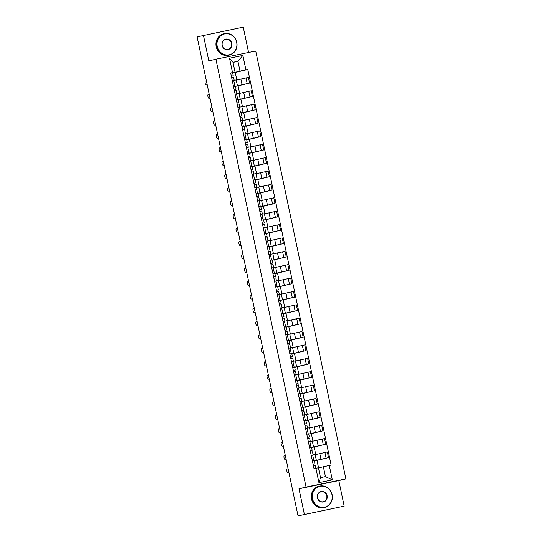 <?xml version="1.0" encoding="UTF-8"?>
<svg xmlns="http://www.w3.org/2000/svg" width="543" height="543" viewBox="0 0 543 543"><rect width="100%" height="100%" fill="white"/><g stroke="black" fill="none" stroke-linecap="round" stroke-linejoin="round"><path stroke-width="0.81" d="M248.585 52.467L243.25 27.15L197.102 36.87L298.039 515.85L344.187 506.13L338.805 480.575L345.898 478.872L255.726 51.001L215.91 59.201L306.076 487.071L298.983 488.775L304.372 514.33M344.187 506.13L303.971 514.628M203.435 35.349L208.817 60.904L215.91 59.201M304.1 514.601L298.039 515.85M314.377 460.803L328.535 457.606L327.348 451.946L315.171 454.667M316.325 460.152L315.13 454.498L312.653 454.973L313.84 460.634L316.325 460.152L314.343 460.64M313.84 460.634L312.408 460.932M318.571 467.903L316.976 460.342L314.39 460.878M316.983 460.383L328.535 457.606M312.653 454.973L311.994 455.109M311.553 447.425L325.719 444.228L324.524 438.574L312.347 441.289M309.591 447.554L311.519 447.262M315.748 454.525L314.159 446.97L311.573 447.5M314.166 447.011L325.719 444.228M313.508 446.78L312.313 441.12L308.397 441.893M308.736 434.047L322.902 430.857L321.707 425.196L309.53 427.911M306.768 434.176L308.702 433.891M312.931 441.147L311.336 433.592L308.75 434.128M311.349 433.633L322.902 430.857M310.691 433.402L309.496 427.741L305.58 428.515M305.919 420.676L320.078 417.479L318.89 411.818L306.714 414.533M303.951 420.798L305.885 420.513M310.114 427.775L308.519 420.214L305.933 420.75M308.526 420.255L320.078 417.479M307.867 420.024L306.68 414.363L302.756 415.144M303.096 407.298L317.261 404.101L316.067 398.44L303.897 401.162M301.134 407.426L303.062 407.135M307.297 414.397L305.702 406.843L303.116 407.372M305.709 406.877L317.261 404.101M305.051 406.646L303.856 400.992L300.72 401.603M300.279 393.919L314.445 390.722L313.25 385.068L301.073 387.783M298.311 394.048L302.234 393.275L298.324 394.109M304.474 401.019L302.885 393.465L300.299 393.994M302.892 393.505L314.445 390.722M302.234 393.275L301.039 387.614L297.897 388.231M297.462 380.541L311.621 377.351L310.433 371.69L298.256 374.405M295.494 380.67L299.41 379.896L295.507 380.731M301.657 387.641L300.062 380.086L297.476 380.623M300.075 380.127L311.621 377.351M299.41 379.896L298.222 374.236L295.093 374.846M294.645 367.17L308.804 363.973L307.609 358.312L295.44 361.034M292.677 367.299L294.611 367.007M298.84 374.27L297.245 366.708L294.659 367.244M297.252 366.749L308.804 363.973M296.593 366.518L295.399 360.857L292.277 361.468M291.822 353.792L305.987 350.595L304.793 344.941L292.616 347.656M289.853 353.921L291.788 353.629M296.016 360.891L294.428 353.337L291.842 353.866M294.435 353.371L305.987 350.595M293.777 353.147L292.582 347.486L288.666 348.26M289.005 340.413L303.17 337.223L301.976 331.563L289.799 334.278M287.037 340.542L288.971 340.251M293.2 347.513L291.605 339.959L289.019 340.488M291.618 339.999L303.17 337.223M290.953 339.769L289.765 334.108L285.842 334.882M286.188 327.035L300.347 323.845L299.159 318.184L286.982 320.899M284.22 327.164L286.154 326.879M290.383 334.135L288.788 326.581L286.202 327.117M288.795 326.621L300.347 323.845M288.136 326.391L286.942 320.73L283.025 321.51M283.365 313.664L297.53 310.467L296.335 304.806L284.159 307.528M281.403 313.793L283.331 313.501M287.559 320.764L285.971 313.202L283.385 313.739M285.978 313.243L297.53 310.467M285.319 313.012L284.125 307.358L280.208 308.132M280.548 300.286L294.713 297.089L293.519 291.435L281.342 294.15M278.579 300.415L280.514 300.123M284.742 307.386L283.147 299.831L280.561 300.36M283.161 299.865L294.713 297.089M282.503 299.641L281.308 293.98L277.392 294.754M277.731 286.908L291.89 283.717L290.702 278.057L278.525 280.772M275.763 287.037L277.697 286.745M281.926 294.007L280.331 286.453L277.744 286.982M280.337 286.494L291.89 283.717M279.679 286.263L278.491 280.602L275.349 281.22M274.907 273.536L289.073 270.339L287.878 264.679L275.708 267.394M272.946 273.658L274.873 273.373M279.109 280.636L277.514 273.075L274.928 273.611M277.521 273.115L289.073 270.339M276.862 272.885L275.668 267.224L272.532 267.842M272.091 260.158L286.256 256.961L285.061 251.3L272.885 254.022M270.122 260.287L272.057 259.995M276.285 267.258L274.697 259.697L272.111 260.233M274.704 259.737L286.256 256.961M274.045 259.506L272.851 253.852L268.934 254.626M269.274 246.78L283.432 243.583L282.245 237.929L270.068 240.644M267.305 246.909L269.24 246.617M273.468 253.88L271.873 246.325L269.287 246.855M271.887 246.359L283.432 243.583M271.222 246.135L270.034 240.474L266.111 241.248M266.457 233.402L280.616 230.212L279.421 224.551L267.251 227.266M264.489 233.531L266.423 233.246M270.652 240.501L269.056 232.947L266.47 233.476M269.063 232.988L280.616 230.212M268.405 232.757L267.21 227.096L264.074 227.714M263.633 220.03L277.799 216.833L276.604 211.173L264.427 213.888M261.665 220.153L263.599 219.867M267.828 227.13L266.24 219.569L263.654 220.105M266.246 219.61L277.799 216.833M265.588 219.379L264.393 213.718L261.258 214.336M260.816 206.652L274.982 203.455L273.787 197.795L261.611 200.516M258.848 206.781L262.764 206.001L258.862 206.842M265.011 213.752L263.416 206.191L260.83 206.727M263.43 206.231L274.982 203.455M262.764 206.001L261.577 200.347L258.448 200.951M258 193.274L272.158 190.077L270.971 184.423L258.794 187.138M256.031 193.403L257.966 193.111M262.194 200.374L260.599 192.819L258.013 193.349M260.606 192.86L272.158 190.077M259.948 192.629L258.753 186.968L255.631 187.573M255.176 179.896L269.342 176.706L268.147 171.045L255.97 173.76M253.214 180.025L255.142 179.74M259.371 186.996L257.782 179.441L255.196 179.977M257.789 179.482L269.342 176.706M257.131 179.251L255.936 173.59L252.814 174.201M252.359 166.525L266.525 163.328L265.33 157.667L253.153 160.382M250.391 166.647L252.325 166.362M256.554 173.624L254.959 166.063L252.373 166.599M254.972 166.104L266.525 163.328M254.314 165.873L253.119 160.212L249.203 160.993M249.542 153.146L263.701 149.949L262.513 144.289L250.337 147.01M247.574 153.275L249.508 152.983M253.737 160.246L252.142 152.692L249.556 153.221M252.149 152.726L263.701 149.949M251.49 152.495L250.303 146.841L246.379 147.615M246.719 139.768L260.884 136.571L259.69 130.917L247.52 133.632M244.757 139.897L246.685 139.605M250.92 146.868L249.325 139.313L246.739 139.843M249.332 139.354L260.884 136.571M248.674 139.123L247.479 133.463L244.343 134.08M243.902 126.39L258.068 123.2L256.873 117.539L244.696 120.254M241.934 126.519L243.868 126.234M248.097 133.49L246.508 125.935L243.922 126.471M246.515 125.976L258.068 123.2M245.857 125.745L244.662 120.084L241.526 120.702M241.085 113.019L255.244 109.822L254.056 104.161L241.879 106.883M239.117 113.148L243.033 112.367L239.13 113.202M245.28 120.118L243.685 112.557L241.099 113.093M243.698 112.598L255.244 109.822M243.033 112.367L241.845 106.706L238.716 107.317M238.268 99.641L252.427 96.444L251.233 90.79L239.063 93.505M236.3 99.769L238.234 99.478M242.463 106.74L240.868 99.186L238.282 99.715M240.875 99.22L252.427 96.444M240.216 98.996L239.022 93.335L235.9 93.939M235.445 86.262L249.61 83.072L248.416 77.411L236.239 80.126M233.476 86.391L235.411 86.099M239.639 93.362L238.051 85.808L235.465 86.337M238.058 85.848L249.61 83.072M237.4 85.618L236.205 79.957L232.289 80.731M323.37 466.749L329.275 465.473L332.316 479.876L318.931 482.632L315.897 468.229L318.436 467.767L320.513 477.623L325.447 476.611L323.37 466.749L318.469 467.923M233.015 62.431L237.922 61.257L232.981 62.275L235.058 72.131L230.653 72.986L314.024 468.616L315.897 468.229M232.526 72.599L229.492 58.189L242.87 55.434L245.904 69.843L239.999 71.113L237.922 61.257L242.87 55.434M329.275 465.473L331.149 465.086L247.778 69.456L245.904 69.843M345.898 478.872L306.076 487.071M338.805 480.575L298.983 488.775M232.628 72.884L239.999 71.113M235.058 72.131L232.594 72.728M235.241 72.47L247.778 69.456M236.823 79.984L235.228 72.429L232.642 72.966M332.316 479.876L325.447 476.611M318.931 482.632L320.513 477.623M232.981 62.275L229.492 58.189M313.107 464.245L313.868 463.932L313.073 464.089M313.107 464.265L314.988 463.702L313.073 464.075M314.336 460.613L314.988 463.702L314.336 460.613L312.422 460.993M315.293 465.154L315.938 468.222L315.293 465.154L313.379 465.534M288.109 468.718L287.186 468.942A2.016 0.753 -101.6 0 0 286.867 471.08A2.016 0.753 -101.6 0 0 288.007 472.892A2.016 0.753 -101.6 0 0 288.014 472.885L288.944 472.668L288.014 472.885M310.284 450.866L311.051 450.554L310.257 450.717M310.291 450.887L312.164 450.323L310.25 450.704M311.512 447.235L312.164 450.323L311.512 447.235L309.598 447.615M313.094 454.885L311.207 455.244M312.476 451.783L313.121 454.864L312.476 451.783L310.562 452.156M285.292 455.346L284.369 455.563A2.016 0.753 -101.6 0 0 284.05 457.701A2.016 0.753 -101.6 0 0 285.19 459.514A2.016 0.753 -101.6 0 0 285.197 459.514L286.12 459.29M307.467 437.488L308.234 437.183L307.433 437.339M307.474 437.515L309.347 436.945L307.433 437.325M308.695 433.857L309.347 436.945L308.695 433.857L306.781 434.237M310.27 441.507L309.177 441.737M309.653 438.405L310.304 441.493L309.653 438.405L307.738 438.785M282.475 441.968L281.546 442.192A2.016 0.753 -101.6 0 0 281.233 444.323A2.016 0.753 -101.6 0 0 282.374 446.136A2.016 0.753 -101.6 0 0 282.38 446.136L283.303 445.912M331.99 494.748A10.69 9.917 76.5 0 0 320.071 486.284A10.69 9.917 76.5 0 0 312.558 498.745A10.69 9.917 76.5 0 0 324.476 507.21A10.69 9.917 76.5 0 0 331.99 494.748M312.225 498.82A10.955 10.161 -103.5 0 1 319.617 486.121A10.955 10.161 -103.5 0 1 332.133 494.721A10.955 10.161 -103.5 0 1 324.734 507.42A10.955 10.161 -103.5 0 1 312.225 498.82M327.13 495.745A5.349 4.962 -103.5 0 1 323.377 501.976A5.349 4.962 -103.5 0 1 317.417 497.748A5.349 4.962 -103.5 0 1 321.171 491.517A5.349 4.962 -103.5 0 1 327.13 495.745M317.56 497.721A5.084 4.717 76.5 0 0 323.363 501.712A5.084 4.717 76.5 0 0 326.798 495.82A5.084 4.717 76.5 0 0 320.988 491.829A5.084 4.717 76.5 0 0 317.56 497.721M324.734 507.42L324.035 507.59A10.955 10.161 -103.5 0 1 311.526 498.99A10.955 10.161 -103.5 0 1 318.917 486.284L319.617 486.121M236.653 42.347A10.69 9.917 76.5 0 0 224.734 33.89A10.69 9.917 76.5 0 0 217.22 46.352A10.69 9.917 76.5 0 0 229.146 54.809A10.69 9.917 76.5 0 0 236.653 42.347M216.888 46.427A10.955 10.161 -103.5 0 1 224.286 33.72A10.955 10.161 -103.5 0 1 236.796 42.32A10.955 10.161 -103.5 0 1 229.404 55.026A10.955 10.161 -103.5 0 1 216.888 46.427M231.793 43.352A5.349 4.962 -103.5 0 1 228.04 49.583A5.349 4.962 -103.5 0 1 222.08 45.354A5.349 4.962 -103.5 0 1 225.834 39.123A5.349 4.962 -103.5 0 1 231.793 43.352M222.223 45.327A5.084 4.717 76.5 0 0 228.033 49.318A5.084 4.717 76.5 0 0 231.461 43.42A5.084 4.717 76.5 0 0 225.657 39.429A5.084 4.717 76.5 0 0 222.223 45.327M229.404 55.026L228.705 55.196A10.955 10.161 -103.5 0 1 216.189 46.589A10.955 10.161 -103.5 0 1 223.58 33.89L224.286 33.72M304.65 424.117L306.53 423.567L305.879 420.486L303.965 420.859M304.657 424.137L306.524 423.574L305.879 420.486M307.453 428.135L306.367 428.352M306.836 425.026L307.487 428.115L306.836 425.026L304.922 425.407M279.652 428.59L278.729 428.814A2.016 0.753 -101.6 0 0 278.41 430.952A2.016 0.753 -101.6 0 0 279.55 432.757A2.016 0.753 -101.6 0 0 279.564 432.757L280.487 432.533M303.062 407.107L303.707 410.196L301.833 410.759L303.707 410.196L303.062 407.107L301.148 407.488M304.637 414.757L303.551 414.974M304.019 411.648L304.671 414.737L304.019 411.648L302.105 412.028M276.835 415.219L275.912 415.436A2.016 0.753 -101.6 0 0 275.593 417.574A2.016 0.753 -101.6 0 0 276.733 419.386A2.016 0.753 -101.6 0 0 276.74 419.379L277.663 419.162M299.342 397.272L300.89 396.818L300.238 393.729L300.89 396.818L299.315 397.137M301.813 401.379L299.933 401.739M301.847 401.358L301.195 398.277L299.281 398.65M274.018 401.84L273.095 402.058A2.016 0.753 -101.6 0 0 272.776 404.196A2.016 0.753 -101.6 0 0 273.916 406.008A2.016 0.753 -101.6 0 0 273.923 406.008L274.846 405.784M296.193 383.982L298.073 383.439L297.421 380.358M296.2 384.01L298.073 383.439L297.421 380.351M298.996 388.001L297.116 388.367M298.378 384.899L299.03 387.987L298.378 384.899L296.464 385.279M271.195 388.462L270.271 388.686A2.016 0.753 -101.6 0 0 269.952 390.817A2.016 0.753 -101.6 0 0 271.093 392.63A2.016 0.753 -101.6 0 0 271.106 392.63L272.029 392.406M293.376 370.611L294.136 370.299L293.342 370.455M293.376 370.631L295.256 370.068L293.335 370.441M294.605 366.98L295.256 370.068L294.605 366.98L292.691 367.353M296.179 374.629L294.299 374.989M295.562 371.521L296.213 374.609L295.562 371.521L293.648 371.901M268.378 375.084L267.455 375.308A2.016 0.753 -101.6 0 0 267.136 377.446A2.016 0.753 -101.6 0 0 268.276 379.252A2.016 0.753 -101.6 0 0 268.283 379.252L269.213 379.028M290.553 357.233L291.32 356.921L290.525 357.077M290.559 357.253L292.433 356.69L290.519 357.063M291.781 353.602L292.433 356.69L291.781 353.602L289.867 353.982M293.363 361.251L291.476 361.611M292.738 358.149L293.39 361.231L292.738 358.149L290.824 358.523M265.561 361.713L264.638 361.93A2.016 0.753 -101.6 0 0 264.319 364.068A2.016 0.753 -101.6 0 0 265.459 365.88A2.016 0.753 -101.6 0 0 265.466 365.873L266.389 365.656M287.736 343.855L288.503 343.549L287.702 343.705M287.742 343.882L289.616 343.312L287.702 343.692M288.964 340.223L289.616 343.312L288.964 340.223L287.05 340.604M290.539 347.873L289.46 348.09M289.921 344.771L290.573 347.859L289.921 344.771L288.007 345.151M262.737 348.334L261.814 348.558A2.016 0.753 -101.6 0 0 261.495 350.69A2.016 0.753 -101.6 0 0 262.636 352.502A2.016 0.753 -101.6 0 0 262.649 352.502L263.572 352.278M284.919 330.477L286.799 329.934L286.147 326.852L284.233 327.225M284.919 330.504L286.792 329.934L286.147 326.852M287.722 334.495L286.636 334.712M287.104 331.393L287.756 334.481L287.104 331.393L285.19 331.773M259.921 334.956L258.997 335.18A2.016 0.753 -101.6 0 0 258.678 337.312A2.016 0.753 -101.6 0 0 259.819 339.124A2.016 0.753 -101.6 0 0 259.825 339.124L260.755 338.9M283.324 313.474L283.975 316.562L282.102 317.126L283.975 316.562L283.324 313.474L281.41 313.847M283.025 321.497L283.819 321.341M284.905 321.123L283.018 321.483M284.288 318.015L284.932 321.103L284.288 318.015L282.374 318.395M257.104 321.578L256.181 321.802A2.016 0.753 -101.6 0 0 255.862 323.94A2.016 0.753 -101.6 0 0 257.002 325.746A2.016 0.753 -101.6 0 0 257.009 325.746L257.932 325.522M280.507 300.096L281.159 303.184L279.285 303.747L281.159 303.184L280.507 300.096L278.593 300.476M282.082 307.745L280.989 307.969M281.464 304.643L282.116 307.725L281.464 304.643L279.55 305.017M254.287 308.207L253.357 308.424A2.016 0.753 -101.6 0 0 253.045 310.562A2.016 0.753 -101.6 0 0 254.185 312.374A2.016 0.753 -101.6 0 0 254.192 312.368L255.115 312.15M276.462 290.349L278.342 289.806L277.69 286.718L275.776 287.098M276.468 290.376L278.342 289.806M278.335 289.806L277.69 286.718M277.385 294.74L278.165 294.591M279.265 294.367L277.385 294.727M278.647 291.265L279.299 294.354L278.647 291.265L276.733 291.645M251.463 294.829L250.54 295.053A2.016 0.753 -101.6 0 0 250.221 297.184A2.016 0.753 -101.6 0 0 251.361 298.996A2.016 0.753 -101.6 0 0 251.375 298.996L252.305 298.799M273.645 276.978L274.405 276.665L273.611 276.821M273.645 276.998L275.518 276.428L273.604 276.808M274.873 273.346L275.518 276.428L274.873 273.346L272.959 273.72M276.448 280.989L274.561 281.355M275.83 277.887L276.482 280.975L275.83 277.887L273.916 278.267M248.646 281.45L247.723 281.674A2.016 0.753 -101.6 0 0 247.404 283.813A2.016 0.753 -101.6 0 0 248.545 285.618A2.016 0.753 -101.6 0 0 248.551 285.618L249.475 285.394M270.821 263.599L271.588 263.287L270.787 263.443M270.828 263.62L272.701 263.056L270.787 263.43M272.05 259.968L272.701 263.056L272.05 259.968L270.136 260.348M273.624 267.618L271.744 267.977M273.007 264.509L273.658 267.597L273.007 264.509L271.093 264.889M245.83 268.072L244.907 268.296A2.016 0.753 -101.6 0 0 244.588 270.434A2.016 0.753 -101.6 0 0 245.728 272.247A2.016 0.753 -101.6 0 0 245.735 272.24L246.658 272.023M268.004 250.221L269.885 249.678L269.233 246.59L267.319 246.97M268.011 250.242L269.885 249.678L269.233 246.59M270.808 254.239L269.708 254.463M270.19 251.137L270.842 254.219L270.19 251.137L268.276 251.511M243.006 254.701L242.083 254.918A2.016 0.753 -101.6 0 0 241.764 257.056A2.016 0.753 -101.6 0 0 242.904 258.868A2.016 0.753 -101.6 0 0 242.918 258.862L243.841 258.644M265.188 236.843L267.068 236.3L266.416 233.212L264.502 233.592M265.188 236.87L267.061 236.3L266.416 233.212M268.025 240.848L267.373 237.759L268.025 240.848L266.891 241.085M267.373 237.759L265.459 238.139M240.189 241.323L239.266 241.547A2.016 0.753 -101.6 0 0 238.947 243.678A2.016 0.753 -101.6 0 0 240.087 245.49A2.016 0.753 -101.6 0 0 240.094 245.49L241.024 245.266M263.593 219.84L264.244 222.922L262.371 223.492L264.244 222.922L263.593 219.84L261.678 220.214M265.201 227.469L264.55 224.381L265.201 227.469L263.287 227.85M264.55 224.381L262.636 224.761M237.372 227.945L236.449 228.169A2.016 0.753 -101.6 0 0 236.13 230.307A2.016 0.753 -101.6 0 0 237.271 232.112A2.016 0.753 -101.6 0 0 237.277 232.112L238.201 231.888M259.88 210.005L261.427 209.55L260.776 206.462L261.427 209.55L259.853 209.869M262.35 214.112L260.47 214.471M261.733 211.003L262.384 214.091L261.733 211.003L259.819 211.383M234.549 214.566L233.626 214.79A2.016 0.753 -101.6 0 0 233.307 216.929A2.016 0.753 -101.6 0 0 234.447 218.741A2.016 0.753 -101.6 0 0 234.461 218.734L235.384 218.517M256.73 196.715L258.611 196.172L257.959 193.084L256.045 193.464M256.73 196.736L258.604 196.172L257.959 193.084M259.534 200.734L257.654 201.093M258.916 197.632L259.568 200.713L258.916 197.632L257.002 198.005M231.732 201.195L230.809 201.412A2.016 0.753 -101.6 0 0 230.49 203.55A2.016 0.753 -101.6 0 0 231.63 205.363A2.016 0.753 -101.6 0 0 231.637 205.363L232.574 205.166M253.907 183.337L254.674 183.032L253.88 183.188M253.914 183.364L255.787 182.794L253.873 183.174M255.135 179.706L255.787 182.794L255.135 179.706L253.221 180.086M256.717 187.355L254.83 187.715M256.099 184.253L256.744 187.342L256.099 184.253L254.185 184.634M228.915 187.817L227.992 188.041A2.016 0.753 -101.6 0 0 227.673 190.172A2.016 0.753 -101.6 0 0 228.813 191.984A2.016 0.753 -101.6 0 0 228.82 191.984L229.743 191.76M251.09 169.966L251.857 169.654L251.056 169.81M251.097 169.986L252.97 169.416L251.056 169.796M252.319 166.334L252.97 169.416L252.319 166.334L250.404 166.708M253.893 173.984L252.013 174.344M253.276 170.875L253.927 173.964L253.276 170.875L251.361 171.255M226.098 174.439L225.169 174.663A2.016 0.753 -101.6 0 0 224.856 176.801A2.016 0.753 -101.6 0 0 225.997 178.606A2.016 0.753 -101.6 0 0 226.003 178.606L226.926 178.382M248.273 156.588L250.153 156.045L249.502 152.956L247.588 153.336M248.28 156.608L250.147 156.045L249.502 152.956M251.076 160.606L249.99 160.823M250.459 157.497L251.11 160.585L250.459 157.497L248.545 157.877M223.275 161.061L222.352 161.285A2.016 0.753 -101.6 0 0 222.033 163.423A2.016 0.753 -101.6 0 0 223.173 165.235A2.016 0.753 -101.6 0 0 223.187 165.228L224.11 165.011M245.416 143.047L247.33 142.666L245.422 143.06M246.685 139.578L247.33 142.666L246.685 139.578L244.771 139.958M248.26 147.228L247.174 147.445M247.642 144.126L248.294 147.214L247.642 144.126L245.728 144.499M220.458 147.689L219.535 147.906A2.016 0.753 -101.6 0 0 219.216 150.044A2.016 0.753 -101.6 0 0 220.356 151.857A2.016 0.753 -101.6 0 0 220.363 151.857L221.286 151.633M242.633 129.831L244.513 129.288L243.861 126.2L241.947 126.58M242.64 129.858L244.513 129.288L243.861 126.2M245.436 133.849L243.556 134.216M244.818 130.748L245.47 133.836L244.818 130.748L242.904 131.128M217.641 134.311L216.718 134.535A2.016 0.753 -101.6 0 0 216.399 136.666A2.016 0.753 -101.6 0 0 217.539 138.479A2.016 0.753 -101.6 0 0 217.546 138.479L218.469 138.255M239.816 116.46L241.696 115.917L241.044 112.829L241.696 115.91M239.823 116.48L241.696 115.917M242.619 120.478L240.739 120.838M242.002 117.369L242.653 120.458L242.002 117.369L240.087 117.75M214.818 120.933L213.894 121.157A2.016 0.753 -101.6 0 0 213.575 123.295A2.016 0.753 -101.6 0 0 214.716 125.1A2.016 0.753 -101.6 0 0 214.729 125.1L215.652 124.876M236.999 103.082L237.759 102.77L236.965 102.926M236.999 103.102L238.879 102.539L236.958 102.912M238.228 99.45L238.879 102.539L238.228 99.45L236.314 99.831M239.802 107.1L237.922 107.46M239.185 103.998L239.836 107.08L239.185 103.998L237.271 104.371M212.001 107.562L211.078 107.779A2.016 0.753 -101.6 0 0 210.759 109.917A2.016 0.753 -101.6 0 0 211.899 111.729A2.016 0.753 -101.6 0 0 211.906 111.722L212.836 111.532M234.176 89.704L234.943 89.398L234.148 89.554M234.182 89.724L236.056 89.161L234.142 89.541M235.404 86.072L236.056 89.161L235.404 86.072L233.49 86.452M236.986 93.722L235.099 94.082M236.361 90.62L237.013 93.708L236.361 90.62L234.447 91M209.184 94.183L208.261 94.407A2.016 0.753 -101.6 0 0 207.942 96.539A2.016 0.753 -101.6 0 0 209.082 98.351A2.016 0.753 -101.6 0 0 209.089 98.351L210.012 98.127M231.359 76.325L232.126 76.02L231.325 76.176M231.366 76.353L233.239 75.782L231.325 76.163M232.587 72.701L233.239 75.782L232.587 72.701L230.673 73.074M234.162 80.344L233.083 80.561M233.544 77.242L234.196 80.33L233.544 77.242L231.63 77.622M206.36 80.805L205.437 81.029A2.016 0.753 -101.6 0 0 205.118 83.16A2.016 0.753 -101.6 0 0 206.259 84.973A2.016 0.753 -101.6 0 0 206.272 84.973L207.195 84.749M240.861 79.013L242.056 84.674M243.678 92.391L244.873 98.052M246.502 105.77L247.689 111.43M249.318 119.148L250.513 124.802M252.135 132.519L253.33 138.18M254.959 145.897L256.147 151.558M257.776 159.275L258.97 164.936M260.592 172.654L261.787 178.308M263.409 186.025L264.604 191.686M266.233 199.403L267.421 205.064M269.05 212.781L270.244 218.442M271.867 226.159L273.061 231.813M274.69 239.531L275.878 245.192M277.507 252.909L278.702 258.57M280.324 266.287L281.518 271.948M283.147 279.665L284.335 285.319M285.964 293.037L287.159 298.698M288.781 306.415L289.976 312.076M291.598 319.793L292.792 325.447M294.421 333.164L295.609 338.825M297.238 346.543L298.433 352.203M300.055 359.921L301.25 365.582M302.879 373.299L304.066 378.953M305.695 386.67L306.89 392.331M308.512 400.048L309.707 405.709M311.336 413.427L312.524 419.087M314.153 426.805L315.347 432.459M316.969 440.176L318.164 445.837M319.786 453.554L320.981 459.215M236.544 93.81L237.732 99.471M239.361 107.188L240.556 112.849M242.178 120.566L243.373 126.227M245.002 133.945L246.189 139.599M247.818 147.316L249.013 152.977M250.635 160.694L251.83 166.355M253.452 174.072L254.647 179.733M256.276 187.45L257.463 193.104M259.092 200.822L260.287 206.483M261.909 214.2L263.104 219.861M264.733 227.578L265.921 233.239M267.55 240.956L268.744 246.61M270.366 254.328L271.561 259.988M273.19 267.706L274.378 273.367M276.007 281.084L277.201 286.738M278.824 294.455L280.018 300.116M281.641 307.833L282.835 313.494M284.464 321.212L285.652 326.872M287.281 334.59L288.476 340.244M290.098 347.961L291.292 353.622M292.921 361.339L294.109 367M295.738 374.718L296.933 380.378M298.555 388.096L299.75 393.75M301.379 401.467L302.566 407.128M304.195 414.845L305.39 420.506M307.012 428.223L308.207 433.884M309.829 441.602L311.024 447.256M233.721 80.439L234.915 86.093M248.809 91.285L249.997 96.946M251.626 104.663L252.821 110.324M254.443 118.041L255.638 123.695M257.26 131.413L258.454 137.074M260.083 144.791L261.271 150.452M262.9 158.169L264.095 163.83M265.717 171.547L266.912 177.201M268.541 184.919L269.728 190.579M271.357 198.297L272.552 203.958M274.174 211.675L275.369 217.336M276.998 225.053L278.186 230.707M279.815 238.425L281.009 244.085M282.631 251.803L283.826 257.463M285.448 265.181L286.643 270.842M288.272 278.559L289.46 284.213M291.089 291.93L292.283 297.591M293.906 305.309L295.1 310.969M296.729 318.687L297.917 324.347M299.546 332.058L300.741 337.719M302.363 345.436L303.557 351.097M305.186 358.814L306.374 364.475M308.003 372.193L309.198 377.847M310.82 385.564L312.015 391.225M313.637 398.942L314.831 404.603M316.46 412.32L317.648 417.981M319.277 425.698L320.472 431.352M322.094 439.07L323.289 444.731M324.918 452.448L326.105 458.109M245.986 77.907L247.18 83.568M276.74 419.379L277.67 419.189L276.733 419.386M265.466 365.873L266.396 365.683L265.459 365.88M254.192 312.368L255.122 312.177L254.185 312.374M245.735 272.24L246.665 272.05L245.728 272.247M288.007 472.892L288.951 472.695M301.847 401.365L301.195 398.277"/></g></svg>
